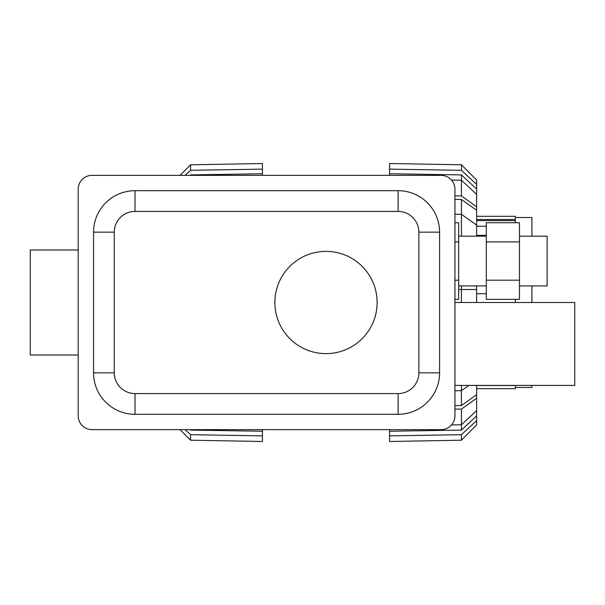 <?xml version="1.0" encoding="UTF-8"?>
<svg xmlns="http://www.w3.org/2000/svg" width="605" height="605" viewBox="0 0 605 605"><rect width="100%" height="100%" fill="white"/><g stroke="black" fill="none" stroke-linecap="round" stroke-linejoin="round"><path stroke-width="0.91" d="M519.468 236.162L547.109 236.162L547.109 285.915L519.468 285.915M78.204 355.014L30.25 355.014L30.25 249.986L78.204 249.986M274.859 302.5A51.13 51.13 0 0 0 325.997 353.63A51.13 51.13 0 0 0 377.127 302.5A51.13 51.13 0 0 0 325.997 251.37A51.13 51.13 0 0 0 274.859 302.5M439.593 232.154A41.458 41.458 0 0 0 398.135 190.696A41.458 41.458 0 0 1 439.593 232.154L439.593 372.846A41.458 41.458 0 0 1 398.135 414.304L135.006 414.304A41.458 41.458 0 0 1 93.548 372.846L93.548 232.154A41.458 41.458 0 0 1 135.006 190.696L135.006 211.425A20.729 20.729 0 0 0 114.277 232.154L93.548 232.154A41.458 41.458 0 0 1 135.006 190.696L398.135 190.696A41.458 41.458 0 0 1 439.593 232.154L418.864 232.154L418.864 372.846A20.729 20.729 0 0 1 398.135 393.575L135.006 393.575A20.729 20.729 0 0 1 114.277 372.846L114.277 232.154M398.135 414.304A41.458 41.458 0 0 0 439.593 372.846A41.458 41.458 0 0 1 398.135 414.304L398.135 393.575M454.93 189.176L454.93 415.824A13.817 13.817 0 0 1 441.113 429.641L92.028 429.641A13.817 13.817 0 0 1 78.204 415.824L78.204 189.176A13.817 13.817 0 0 1 92.028 175.359L441.113 175.359A13.817 13.817 0 0 1 454.93 189.176L454.93 302.5L574.75 302.5L574.75 385.415L454.93 385.415L454.93 415.824M519.468 241.894L519.468 222.738L486.307 222.738L486.307 299.339L519.468 299.339L519.468 241.894L486.307 241.894M486.307 280.191L519.468 280.191M454.93 299.339L458.666 299.339L458.666 222.738L454.93 222.738M454.93 241.894L458.666 241.894M454.93 280.191L458.666 280.191M92.028 175.359L441.113 175.359M78.204 415.824L78.204 189.176M441.113 429.641L92.028 429.641M515.324 217.505L531.908 217.505L531.908 236.162M531.908 285.915L531.908 302.5M515.324 299.339L515.324 302.5M515.324 385.415L515.324 388.705L476.627 388.705M476.627 216.295L515.324 216.295L515.324 222.738M476.627 293.727L486.307 293.727M476.627 235.337L486.307 235.337M486.307 226.217L476.627 226.217M476.627 219.502L515.324 219.502M515.324 220.621L476.627 220.621M515.324 385.498L476.627 385.498M531.908 385.415L531.908 387.495L515.324 387.495M454.93 195.854L461.426 195.937L476.627 206.736L476.627 189.032L461.426 174.913L461.426 180.237L451.511 180.078M461.426 199.468L476.627 210.275L476.627 225.113L461.426 214.306L461.426 199.468L454.93 199.393M476.627 302.5L476.627 285.915M461.426 302.5L461.426 289.508L476.627 289.508M476.627 385.415L476.627 394.725L461.426 405.531L461.426 390.694L468.852 385.415M389.567 175.359L389.567 173.748L461.426 174.913M461.426 405.531L454.93 405.607M476.627 410.644L476.627 415.968L461.426 430.087L461.426 424.763L476.627 410.644L476.627 398.264L461.426 409.063L454.93 409.146M461.426 430.087L389.567 431.252L389.567 429.641M476.627 415.968L476.627 420.588L461.426 434.7L389.567 435.865L389.567 431.252M461.426 434.7L461.426 440.213L389.567 441.476L389.567 435.865M461.426 440.213L476.627 424.937L476.627 420.588M454.93 390.777L461.426 390.694L461.426 385.415M458.666 289.508L461.426 289.508L461.426 285.915M461.426 236.162L461.426 214.306L454.93 214.223M476.627 236.162L476.627 225.113M389.567 173.748L389.567 169.135L461.426 170.3L476.627 184.412L476.627 189.032M461.426 170.3L461.426 164.787L389.567 163.524L389.567 169.135M476.627 184.412L476.627 180.063L461.426 164.787M476.627 206.736L476.627 210.275M476.627 194.356L461.426 180.237L461.426 195.937M451.511 424.922L461.426 424.763L461.426 409.063M476.627 394.725L476.627 398.264M190.083 175.359L190.56 174.913L190.56 175.359M190.56 429.641L190.56 430.087L190.083 429.641M190.56 174.913L262.426 173.748L262.426 175.359M262.426 429.641L262.426 431.252L190.56 430.087M185.107 175.359L190.56 170.3L262.426 169.135L262.426 163.524L190.56 164.787L180.04 175.359M190.56 164.787L190.56 170.3M262.426 169.135L262.426 173.748M262.426 431.252L262.426 435.865L190.56 434.7L185.107 429.641M180.04 429.641L190.56 440.213L262.426 441.476L262.426 435.865M190.56 434.7L190.56 440.213M135.006 393.575L135.006 414.304A41.458 41.458 0 0 1 93.548 372.846L114.277 372.846M439.593 372.846L418.864 372.846M398.135 190.696L398.135 211.425L135.006 211.425M398.135 211.425A20.729 20.729 0 0 1 418.864 232.154M486.307 236.162L458.666 236.162M486.307 285.915L458.666 285.915"/></g></svg>
